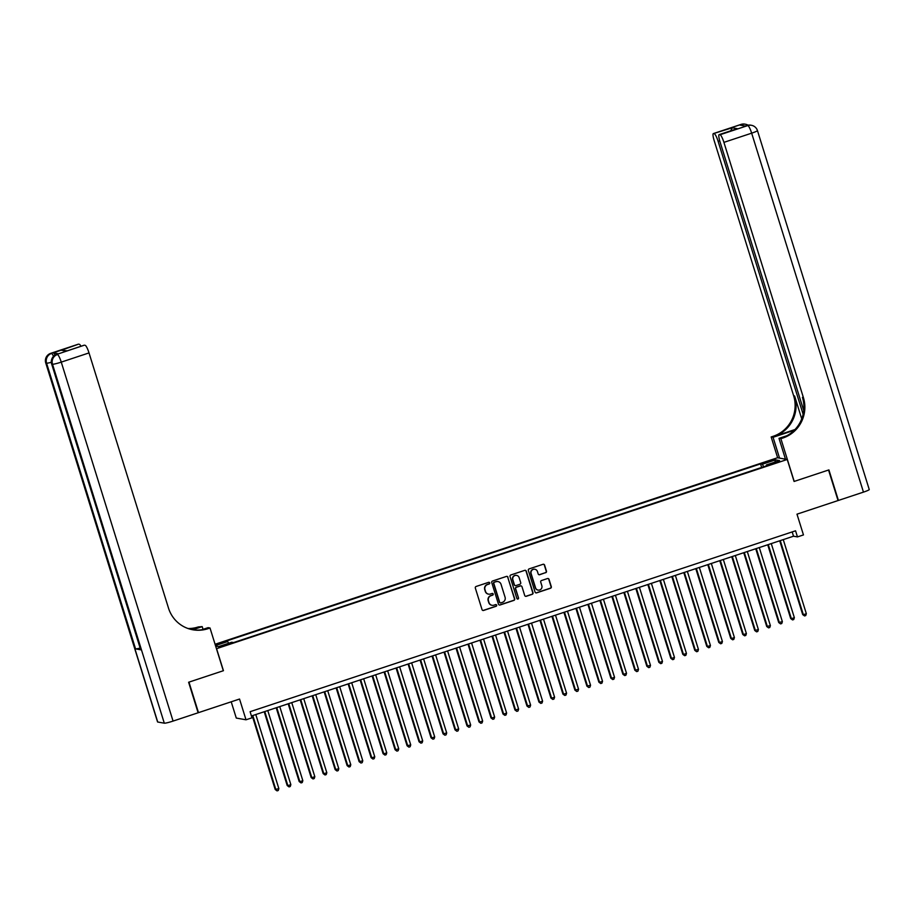 <?xml version="1.0" encoding="UTF-8"?>
<svg xmlns="http://www.w3.org/2000/svg" width="915" height="915" viewBox="0 0 915 915"><rect width="100%" height="100%" fill="white"/><g stroke="black" fill="none" stroke-linecap="round" stroke-linejoin="round"><path stroke-width="1.37" d="M489.719 582.889A0.881 0.869 100.1 0 0 488.633 582.329L476.132 586.469A1.258 1.235 100.1 0 0 475.331 588.059L482.045 609.63A1.258 1.235 100.1 0 0 483.6 610.442L496.102 606.29A0.881 0.869 100.1 0 0 495.999 604.586A0.881 0.869 100.1 0 0 495.575 604.621L493.963 605.158A4.037 3.946 100.1 0 1 488.999 602.573L488.438 600.766A4.037 3.946 100.1 0 1 491.012 595.688L492.625 595.15A0.881 0.869 100.1 0 0 492.522 593.446A0.881 0.869 100.1 0 0 492.11 593.469L490.486 594.007A4.037 3.946 100.1 0 1 485.533 591.422L484.973 589.626A4.037 3.946 100.1 0 1 487.546 584.536L489.159 584.01A0.881 0.869 100.1 0 0 489.719 582.889M488.461 594.121A4.037 3.946 100.1 0 1 485.27 591.376L484.71 589.58A4.037 3.946 100.1 0 1 487.283 584.491L488.896 583.953A0.881 0.869 100.1 0 0 488.919 582.283M482.88 610.454A1.258 1.235 100.1 0 0 483.337 610.396L495.839 606.245A0.881 0.869 100.1 0 0 495.861 604.575M491.927 605.273A4.037 3.946 100.1 0 1 488.736 602.516L488.175 600.72A4.037 3.946 100.1 0 1 490.749 595.642L492.373 595.105A0.881 0.869 100.1 0 0 492.396 593.435M768.566 461.046L765.489 462.418L770.258 461.343L773.335 459.971L768.566 461.046M545.66 572.733A1.258 1.235 100.1 0 0 546.461 571.143L544.585 565.093A1.258 1.235 100.1 0 0 543.03 564.292L529.144 568.89A1.258 1.235 100.1 0 0 528.344 570.48L535.058 592.051A1.258 1.235 100.1 0 0 536.613 592.863L550.498 588.254A1.258 1.235 100.1 0 0 551.299 586.664L549.023 579.355A1.258 1.235 100.1 0 0 547.467 578.554L541.531 580.522A1.258 1.235 100.1 0 0 540.731 582.112L541.852 585.737A3.374 3.305 100.1 0 1 538.112 590.095A3.374 3.305 100.1 0 1 535.561 587.819L531.135 573.625A3.374 3.305 100.1 0 1 534.875 569.256A3.374 3.305 100.1 0 1 537.437 571.532L538.169 573.899A1.258 1.235 100.1 0 0 539.724 574.712L545.397 572.687A1.258 1.235 100.1 0 0 546.198 571.097L544.322 565.047A1.258 1.235 100.1 0 0 543.487 564.223M216.592 648.724L223.443 670.695L188.97 682.133L198.486 712.648L239.547 699.037L246.009 719.796L252.002 717.806L250.104 711.698L795.558 530.803L797.468 536.911L803.462 534.92L796.988 514.173L838.049 500.551L828.544 470.024L794.083 481.462L787.232 459.479L216.455 648.701M507.985 577.228A1.258 1.235 100.1 0 0 506.43 576.427L492.545 581.025A1.258 1.235 100.1 0 0 491.744 582.615L498.469 604.186A1.258 1.235 100.1 0 0 500.013 604.998L513.898 600.389A1.258 1.235 100.1 0 0 514.699 598.81L507.722 577.182A1.258 1.235 100.1 0 0 506.899 576.37M510.844 574.963L524.73 570.354A1.258 1.235 100.1 0 1 526.285 571.166L532.999 592.737A1.258 1.235 100.1 0 1 532.198 594.327L526.251 596.294A1.258 1.235 100.1 0 1 524.707 595.482L521.985 586.744A1.258 1.235 100.1 0 0 520.429 585.932L516.483 587.236A1.258 1.235 100.1 0 0 515.683 588.825L518.519 597.93A0.881 0.869 100.1 0 1 517.547 599.073A0.881 0.869 100.1 0 1 516.872 598.479L510.044 576.553A1.258 1.235 100.1 0 1 510.844 574.963M215.391 645.281L223.077 642.456L215.174 644.595M215.082 644.263L777.498 457.752L787.232 459.479M761.646 467.439L760.548 463.894L225.868 641.209L227.709 641.541L228.601 643.279M760.548 463.894L762.389 464.225L775.577 459.856L779.569 460.565L766.381 464.934L768.223 465.266L233.554 642.57L231.712 642.25L218.525 646.619L215.654 646.116M215.494 645.59L227.709 641.541M231.209 701.794L236.276 718.058L246.009 719.796M251.431 715.988L793.522 536.213L797.468 536.911M792.184 531.924L793.522 536.213M766.381 464.934L766.473 465.838M763.682 466.776L762.389 464.225M775.577 459.856L774.811 462.144M499.293 605.009A1.258 1.235 100.1 0 0 499.75 604.952L513.635 600.343A1.258 1.235 100.1 0 0 514.436 598.753L507.722 577.182M494.363 582.283A0.881 0.869 100.1 0 0 493.803 583.393L499.704 602.322A0.881 0.869 100.1 0 0 500.791 602.894L502.495 602.322A4.037 3.946 100.1 0 0 505.069 597.243L501.031 584.296A4.037 3.946 100.1 0 0 496.067 581.711L494.1 582.226A0.881 0.869 100.1 0 0 493.54 583.347L493.803 583.393M500.242 602.882A0.881 0.869 100.1 0 1 499.441 602.276L493.54 583.347M497.84 581.551A4.037 3.946 100.1 0 0 495.804 581.666L496.067 581.711M494.1 582.226L495.804 581.666M525.53 596.306A1.258 1.235 100.1 0 0 525.988 596.248L531.935 594.281A1.258 1.235 100.1 0 0 532.736 592.691L526.022 571.12A1.258 1.235 100.1 0 0 525.199 570.297M520.887 585.875A1.258 1.235 100.1 0 0 520.166 585.886L516.22 587.19A1.258 1.235 100.1 0 0 515.419 588.78L518.519 597.93M517.41 599.039A0.881 0.869 100.1 0 0 518.256 597.884M519.148 577.662A3.374 3.305 100.1 0 0 516.598 575.386A3.374 3.305 100.1 0 0 512.857 579.744L514.413 584.754A1.258 1.235 100.1 0 0 515.969 585.566L519.903 584.25A1.258 1.235 100.1 0 0 520.715 582.661L519.148 577.662M516.46 575.363A3.374 3.305 100.1 0 0 512.594 579.698L512.857 579.744M515.237 585.577A1.258 1.235 100.1 0 1 514.15 584.708L512.594 579.698M538.992 574.723A1.258 1.235 100.1 0 0 539.461 574.666L545.397 572.687M534.737 569.233A3.374 3.305 100.1 0 0 530.872 573.579L531.135 573.625M537.986 590.072A3.374 3.305 100.1 0 1 535.298 587.773L530.872 573.579M535.881 592.874A1.258 1.235 100.1 0 0 536.35 592.817L550.235 588.208A1.258 1.235 100.1 0 0 551.036 586.618L548.76 579.309A1.258 1.235 100.1 0 0 547.936 578.486M252.231 715.724L275.209 789.508L278.858 788.627L255.788 714.535M252.792 715.53L275.861 789.622L277.062 790.88L275.209 789.508M278.858 788.627L278.263 790.48L277.062 790.88M58.274 353.888A7.709 1.418 71.7 0 1 58.4 353.808A7.709 1.418 71.7 0 1 58.549 353.796L53.287 352.87A7.709 1.418 71.7 0 1 55.026 355.134M188.616 682.247L223.317 670.741L210.015 627.999L207.98 628.685A32.128 31.419 -79.9 0 1 192.848 629.783A32.128 31.419 -79.9 0 1 168.497 608.098L89.018 352.916L61.259 362.123L173.072 721.077L198.12 712.774L188.616 682.247M203.039 629.348L202.192 626.615L192.722 629.749M202.192 626.615L198.246 626.947A32.128 31.419 -79.9 0 1 188.044 628.525M191.784 629.577L199.184 627.118A32.128 31.419 -79.9 0 1 188.513 628.685M210.015 627.999L208.105 627.667L201.803 629.76M84.111 345.264A7.709 1.418 71.7 0 1 84.237 345.184L66.395 351.131L61.374 350.239L78.587 344.143L53.287 352.87M79.353 344.28A7.709 1.418 71.7 0 1 80.955 346.27M173.072 721.077A7.709 0.755 162.7 0 1 164.3 723.182L157.723 722.015A7.709 0.755 162.7 0 1 157.552 721.924L45.75 362.969A7.709 0.755 -17.3 0 0 45.922 363.061L157.723 722.015M140.132 648.037A7.709 0.755 162.7 0 1 135.557 648.872L140.819 649.81A7.709 0.755 162.7 0 1 140.658 649.719L51.663 364.021A7.709 0.755 -17.3 0 0 51.835 364.113L140.819 649.81M84.237 345.184A7.709 1.418 71.7 0 1 84.386 345.172L66.395 351.131M58.549 353.796L84.386 345.172M85.152 345.31A7.709 1.418 71.7 0 1 89.018 352.916M207.98 628.685L207.03 628.514A32.128 31.419 -79.9 0 1 192.367 629.692M61.374 350.239L67.218 350.822M740.967 124.474A7.709 1.418 71.7 0 1 741.081 124.394A7.709 1.418 71.7 0 1 741.23 124.394L740.086 125.103L745.348 126.041L747.807 125.561A7.709 1.418 71.7 0 1 751.661 133.167L723.914 142.363A7.709 1.418 -108.3 0 0 720.048 134.757L747.807 125.561A7.709 7.537 -79.9 0 1 751.432 125.298A7.709 7.709 0 0 1 757.448 130.593A7.709 0.755 -17.3 0 1 751.661 133.167L863.463 492.121L838.414 500.436L828.91 469.91L794.197 481.416L780.884 438.685L782.931 438.01A32.128 31.419 100.1 0 0 803.393 397.545L723.914 142.363M794.266 430.29A14.457 1.407 -17.3 0 0 791.83 431.068L773.061 437.29L771.162 436.958L773.198 436.283A32.128 31.419 100.1 0 0 793.66 395.818L714.18 140.636A7.709 1.418 -108.3 0 1 713.334 133.601L741.081 124.394A7.709 7.709 0 0 1 744.856 124.12A7.709 7.537 100.1 0 0 741.23 124.394L713.471 133.59L732.229 127.768L737.261 128.66L719.133 134.631A7.709 1.418 -108.3 0 0 719.979 141.665L803.725 410.56M785.47 459.17L778.985 438.342L786.934 435.712M778.985 438.342L780.884 438.685M795.009 429.524L774.147 436.444A32.128 31.419 100.1 0 0 794.609 395.989L801.723 418.853M737.261 128.66L720.048 134.757M757.448 130.593L869.25 489.548A7.709 0.755 162.7 0 1 863.463 492.121M779.546 458.118L773.061 437.29M777.647 457.775L771.162 436.958M803.118 414.266L718.115 141.333A7.709 1.418 -108.3 0 0 714.249 133.727M782.931 438.01L781.982 437.839A32.128 31.419 100.1 0 0 802.444 397.373L803.393 397.545M730.73 130.788L732.229 127.768M264.218 711.744L287.196 785.528L287.859 785.642L290.856 784.647L267.775 710.566M264.778 711.561L287.859 785.642L289.048 786.9L287.196 785.528M290.856 784.647L290.249 786.5L289.048 786.9M276.204 707.764L299.182 781.559L299.846 781.673L302.842 780.678L279.761 706.586M276.765 707.581L299.846 781.673L301.035 782.92L299.182 781.559M302.842 780.678L302.236 782.531L301.035 782.92M288.191 703.795L311.169 777.578L311.832 777.693L314.829 776.698L291.748 702.617M288.751 703.601L311.832 777.693L313.022 778.951L311.169 777.578M314.829 776.698L314.222 778.551L313.022 778.951M300.177 699.815L323.167 773.598L323.819 773.724L326.815 772.729L303.734 698.637M300.738 699.632L323.819 773.724L325.019 774.971L323.167 773.598M326.815 772.729L326.209 774.57L325.019 774.971M312.164 695.846L335.153 769.629L338.802 768.749L315.732 694.657M312.736 695.652L335.805 769.744L337.006 771.002L335.153 769.629M338.802 768.749L338.207 770.602L337.006 771.002M324.162 691.866L347.14 765.649L347.791 765.764L350.788 764.768L327.719 690.688M324.722 691.683L347.791 765.764L348.992 767.022L347.14 765.649M350.788 764.768L350.193 766.621L348.992 767.022M336.148 687.886L359.126 761.68L362.786 760.8L339.705 686.707M336.709 687.703L359.778 761.795L360.979 763.041L359.126 761.68M362.786 760.8L362.18 762.653L360.979 763.041M348.135 683.917L371.113 757.7L371.776 757.814L374.773 756.819L351.692 682.739M348.695 683.722L371.776 757.814L372.965 759.073L371.113 757.7M374.773 756.819L374.166 758.672L372.965 759.073M360.121 679.937L383.099 753.72L383.762 753.846L386.759 752.851L363.678 678.758M360.682 679.754L383.762 753.846L384.952 755.092L383.099 753.72M386.759 752.851L386.153 754.692L384.952 755.092M372.108 675.968L395.086 749.751L398.746 748.87L375.665 674.778M372.668 675.773L395.749 749.865L396.938 751.124L395.086 749.751M398.746 748.87L398.139 750.723L396.938 751.124M384.094 671.987L407.084 745.771L410.732 744.901L387.651 670.809M384.655 671.804L407.735 745.885L408.936 747.143L407.084 745.771M410.732 744.901L410.126 746.743L408.936 747.143M396.081 668.007L419.07 741.802L419.722 741.916L422.719 740.921L399.649 666.829M396.653 667.824L419.722 741.916L420.923 743.163L419.07 741.802M422.719 740.921L422.124 742.774L420.923 743.163M408.079 664.038L431.057 737.822L431.708 737.936L434.705 736.941L411.636 662.86M408.639 663.844L431.708 737.936L432.909 739.194L431.057 737.822M434.705 736.941L434.11 738.794L432.909 739.194M420.065 660.058L443.043 733.841L446.703 732.972L423.622 658.88M420.625 659.875L443.695 733.967L444.896 735.214L443.043 733.841M446.703 732.972L446.097 734.814L444.896 735.214M432.052 656.089L455.029 729.873L458.69 728.992L435.609 654.9M432.612 655.895L455.693 729.987L456.882 731.245L455.029 729.873M458.69 728.992L458.083 730.845L456.882 731.245M444.038 652.109L467.016 725.892L470.676 725.023L447.595 650.931M444.599 651.926L467.679 726.007L468.869 727.265L467.016 725.892M470.676 725.023L470.07 726.865L468.869 727.265M456.025 648.129L479.003 721.924L479.666 722.038L482.663 721.043L459.582 646.951M456.585 647.946L479.666 722.038L480.867 723.285L479.003 721.924M482.663 721.043L482.056 722.896L480.867 723.285M468.011 644.16L491 717.943L491.652 718.058L494.649 717.063L471.58 642.982M468.572 643.966L491.652 718.058L492.853 719.316L491 717.943M494.649 717.063L494.043 718.915L492.853 719.316M479.998 640.18L502.987 713.963L503.639 714.089L506.635 713.094L483.566 639.002M480.569 639.997L503.639 714.089L504.84 715.336L502.987 713.963M506.635 713.094L506.041 714.947L504.84 715.336M491.996 636.211L514.973 709.994L518.622 709.114L495.553 635.021M492.556 636.017L515.625 710.109L516.826 711.367L514.973 709.994M518.622 709.114L518.027 710.966L516.826 711.367M503.982 632.231L526.96 706.014L530.62 705.145L507.539 631.053M504.542 632.048L527.623 706.128L528.813 707.387L526.96 706.014M530.62 705.145L530.014 706.986L528.813 707.387M515.969 628.25L538.946 702.045L539.61 702.16L542.606 701.164L519.526 627.072M516.529 628.067L539.61 702.16L540.799 703.406L538.946 702.045M542.606 701.164L542 703.017L540.799 703.406M527.955 624.282L550.933 698.065L551.596 698.179L554.593 697.184L531.512 623.104M528.515 624.099L551.596 698.179L552.786 699.437L550.933 698.065M554.593 697.184L553.987 699.037L552.786 699.437M539.942 620.301L562.919 694.085L563.583 694.211L566.579 693.215L543.499 619.123M540.502 620.118L563.583 694.211L564.784 695.457L562.919 694.085M566.579 693.215L565.973 695.068L564.784 695.457M551.928 616.333L574.917 690.116L578.566 689.235L555.497 615.143M552.5 616.138L575.569 690.23L576.77 691.488L574.917 690.116M578.566 689.235L577.971 691.088L576.77 691.488M563.915 612.352L586.904 686.136L590.552 685.266L567.483 611.174M564.486 612.169L587.556 686.25L588.757 687.508L586.904 686.136M590.552 685.266L589.958 687.108L588.757 687.508M575.912 608.372L598.89 682.167L599.542 682.281L602.539 681.286L579.47 607.194M576.473 608.189L599.542 682.281L600.743 683.539L598.89 682.167M602.539 681.286L601.944 683.139L600.743 683.539M587.899 604.403L610.877 678.187L611.54 678.301L614.537 677.306L591.456 603.225M588.459 604.22L611.54 678.301L612.73 679.559L610.877 678.187M614.537 677.306L613.931 679.159L612.73 679.559M599.885 600.423L622.863 674.206L623.527 674.332L626.523 673.337L603.442 599.245M600.446 600.24L623.527 674.332L624.716 675.579L622.863 674.206M626.523 673.337L625.917 675.19L624.716 675.579M611.872 596.454L634.85 670.238L638.51 669.357L615.429 595.265M612.432 596.26L635.513 670.352L636.703 671.61L634.85 670.238M638.51 669.357L637.904 671.21L636.703 671.61M623.858 592.474L646.848 666.257L650.496 665.388L627.415 591.296M624.419 592.291L647.5 666.372L648.701 667.63L646.848 666.257M650.496 665.388L649.89 667.229L648.701 667.63M635.845 588.494L658.834 662.288L659.486 662.403L662.483 661.408L639.413 587.316M636.417 588.311L659.486 662.403L660.687 663.661L658.834 662.288M662.483 661.408L661.888 663.261L660.687 663.661M647.831 584.525L670.821 658.308L671.473 658.423L674.469 657.428L651.4 583.347M648.403 584.342L671.473 658.423L672.674 659.681L670.821 658.308M674.469 657.428L673.875 659.28L672.674 659.681M659.829 580.545L682.807 654.328L683.459 654.454L686.456 653.459L663.386 579.367M660.39 580.362L683.459 654.454L684.66 655.7L682.807 654.328M686.456 653.459L685.861 655.312L684.66 655.7M671.816 576.576L694.794 650.359L698.454 649.478L675.373 575.386M672.376 576.381L695.457 650.474L696.647 651.732L694.794 650.359M698.454 649.478L697.848 651.331L696.647 651.732M683.802 572.596L706.78 646.379L707.444 646.505L710.44 645.51L687.359 571.418M684.363 572.413L707.444 646.505L708.633 647.751L706.78 646.379M710.44 645.51L709.834 647.351L708.633 647.751M695.789 568.615L718.767 642.41L719.43 642.524L722.427 641.529L699.346 567.437M696.349 568.432L719.43 642.524L720.62 643.783L718.767 642.41M722.427 641.529L721.821 643.382L720.62 643.783M707.775 564.647L730.765 638.43L731.417 638.544L734.413 637.549L711.332 563.468M708.336 564.463L731.417 638.544L732.618 639.802L730.765 638.43M734.413 637.549L733.807 639.402L732.618 639.802M719.762 560.666L742.751 634.45L743.403 634.575L746.4 633.58L723.33 559.488M720.334 560.483L743.403 634.575L744.604 635.822L742.751 634.45M746.4 633.58L745.805 635.433L744.604 635.822M731.76 556.697L754.738 630.481L758.386 629.6L735.317 555.508M732.32 556.503L755.39 630.595L756.591 631.853L754.738 630.481M758.386 629.6L757.792 631.453L756.591 631.853M743.746 552.717L766.724 626.5L770.384 625.631L747.303 551.539M744.307 552.534L767.376 626.626L768.577 627.873L766.724 626.5M770.384 625.631L769.778 627.473L768.577 627.873M755.733 548.748L778.711 622.532L782.371 621.651L759.29 547.559M756.293 548.554L779.374 622.646L780.564 623.904L778.711 622.532M782.371 621.651L781.765 623.504L780.564 623.904M767.719 544.768L790.697 618.551L791.361 618.666L794.357 617.671L771.276 543.59M768.28 544.585L791.361 618.666L792.55 619.924L790.697 618.551M794.357 617.671L793.751 619.524L792.55 619.924M779.706 540.788L802.684 614.583L803.347 614.697L806.344 613.702L783.263 539.61M780.266 540.605L803.347 614.697L804.548 615.944L802.684 614.583M806.344 613.702L805.738 615.555L804.548 615.944M216.043 645.098L215.826 644.366M218.696 644.251L218.456 643.497M199.184 627.118L198.246 626.947M164.3 723.182L52.498 364.227L51.835 364.113A7.709 7.537 100.1 0 1 56.741 354.402A7.709 1.418 -108.3 0 0 56.604 354.402L58.4 353.808M135.557 648.872L46.574 363.175L45.922 363.061A7.709 7.537 100.1 0 1 50.828 353.35A7.709 1.418 -108.3 0 0 50.68 353.35A7.709 1.418 -108.3 0 0 50.554 353.442M53.527 356.324A7.709 1.418 -108.3 0 0 51.492 353.465A7.709 7.537 -79.9 0 0 46.574 363.175A7.709 0.755 -17.3 0 0 51.343 362.283M61.259 362.123A7.709 1.418 -108.3 0 0 57.405 354.517A7.709 7.537 -79.9 0 0 52.498 364.227A7.709 0.755 -17.3 0 0 61.259 362.123M774.147 436.444L773.198 436.283M794.609 395.989L793.66 395.818M719.716 140.807L718.115 141.333M746.88 125.527A7.709 1.418 71.7 0 1 747.006 125.447A7.709 1.418 71.7 0 1 747.143 125.447A7.709 7.537 100.1 0 1 750.78 125.172A7.709 7.709 0 0 0 747.006 125.447L745.268 126.018M748.058 125.183A7.709 7.709 0 0 0 745.519 124.246A7.709 7.537 -79.9 0 0 741.882 124.509A7.709 1.418 71.7 0 1 742.969 125.618M792.173 432.189L791.83 431.068M45.75 362.969A7.709 7.709 0 0 1 50.68 353.35L78.438 344.154M56.604 354.402A7.709 7.709 0 0 0 51.663 364.021M750.78 125.172L751.432 125.298M744.856 124.12L745.519 124.246"/></g></svg>
